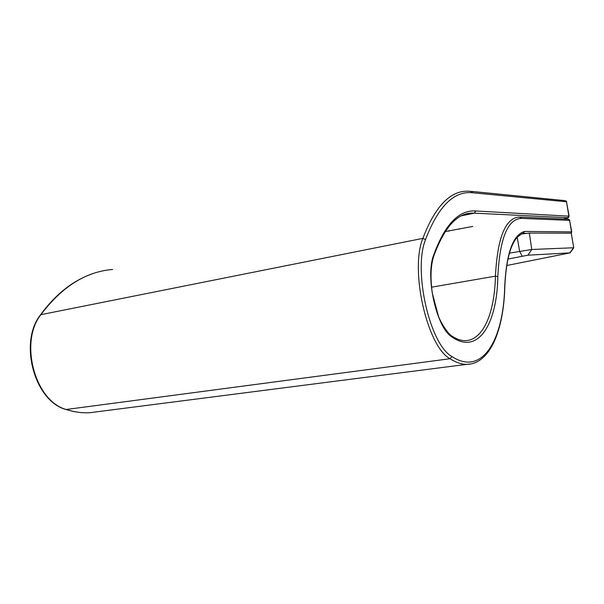 <?xml version="1.0" encoding="UTF-8"?>
<svg xmlns="http://www.w3.org/2000/svg" width="604" height="604" viewBox="0 0 604 604"><rect width="100%" height="100%" fill="white"/><g stroke="black" fill="none" stroke-linecap="round" stroke-linejoin="round"><path stroke-width="0.91" d="M569.096 216.051L566.492 201.774L472.766 192.789C454.065 190.607 438.323 206.206 425.533 239.584C412.902 270.675 429.882 344.718 451.913 356.511C482.369 376.647 503.615 339.826 504.71 286.356C506.424 252.993 513.053 234.692 524.604 231.43L523.124 233.393M445.186 231.566L472.804 226.44M522.664 233.529L526.001 233.363M507.904 259.071L527.904 255.19L570.085 252.857L506.703 265.526M569.927 252.834L573.445 247.768L531.762 249.49L509.391 253.136M459.327 228.735L459.395 229.135M527.904 255.19L531.762 249.49L529.338 233.069L571.278 233.189L573.725 247.776M529.338 233.069L521.411 234.027M524.604 231.43L571.724 231.883L571.256 233.189L573.747 247.844L570.093 252.857M571.709 231.785L569.58 220.369L521.599 218.391L519.508 217.062C505.51 217.674 497.485 237.372 495.439 276.156L431.55 287.179M521.599 218.391C507.738 218.769 499.81 238.187 497.824 276.64L495.439 276.156C494.631 312.94 483.2 340.671 464.921 340.641C460.776 340.626 456.337 339.025 451.603 335.839M464.65 214.511L474.344 213.152L461.577 215.802M472.766 192.789L470.863 191.332L468.613 191.211C450.524 190.328 435.265 206.047 422.845 238.376L40.868 314.676C18.89 342.309 35.168 401.6 66.387 409.527C74.435 412.109 82.325 413.159 90.056 412.675L97.667 411.701M112.706 269.475C85.972 271.573 62.023 286.636 40.868 314.676L40.4 314.978C18.467 342.695 34.632 401.479 66.078 409.512L450.025 358.723C455.929 362.528 461.531 364.401 466.839 364.348L470.954 363.925M425.533 239.584L422.845 238.376C409.723 270.35 427.262 346.704 450.025 358.723L451.913 356.511M497.824 276.64C497.122 323.94 478.217 355.409 452.011 337.002C436.647 328.017 425.095 277.281 433.604 255.213C444.808 224.545 458.859 209.799 475.741 210.977L474.344 213.152L567.692 217.712L563.909 218.867M475.741 210.977L569.119 216.172C568.568 217.629 568.092 218.225 567.692 217.953L563.857 218.874M567.692 217.712L568.855 216.013L566.492 201.774L564.936 200.626L471.686 191.408M570.901 233.189L571.467 231.77L569.58 220.369L567.964 219.214L520.474 217.1M65.987 409.482L66.078 409.512C74.216 412.117 82.212 413.174 90.056 412.675L466.839 364.348C490.161 363.895 503.638 330.199 504.831 286.787L504.71 286.356M452.011 337.002L450.999 335.416C445.397 331 439.297 319.063 438.421 316.111L432.358 293.333C430.214 278.323 430.644 265.994 433.649 256.353L433.604 255.213M517.22 237.259L519.606 251.264L522.105 256.119M433.748 256.066C444.657 226.485 457.96 212.17 473.664 213.129L462.181 215.515M523.336 233.355L526.031 233.355M566.733 201.819L565.993 200.906M504.831 286.575C505.986 261.691 510.123 245.239 517.243 237.229C525.344 230.902 521.72 234.548 523.562 233.287M40.46 314.895C55.613 294.284 72.812 280.633 92.057 273.944M568.983 219.426L569.814 220.392M448.968 230.758L449.044 231.211"/></g></svg>

